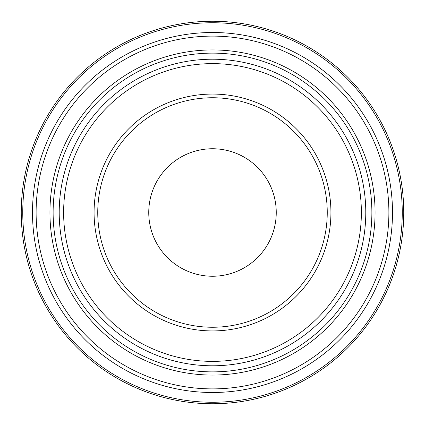<?xml version="1.0" encoding="UTF-8"?>
<svg xmlns="http://www.w3.org/2000/svg" width="425" height="425" viewBox="0 0 425 425"><rect width="100%" height="100%" fill="white"/><g stroke="black" fill="none" stroke-linecap="round" stroke-linejoin="round"><path stroke-width="0.64" d="M276.25 212.5A63.75 63.75 0 0 0 180.625 157.292A63.75 63.75 0 0 0 180.625 267.707A63.75 63.75 0 0 0 276.25 212.5M53.125 212.5A159.375 159.375 0 0 0 212.5 371.875A159.375 159.375 0 0 0 371.875 212.5A159.375 159.375 0 0 0 212.5 53.125A159.375 159.375 0 0 0 53.125 212.5M330.932 212.5A118.432 118.432 0 0 0 153.287 109.937A118.432 118.432 0 0 0 153.287 315.063A118.432 118.432 0 0 0 330.932 212.5M327.25 212.5A114.75 114.75 0 0 0 155.125 113.124A114.75 114.75 0 0 0 155.125 311.876A114.75 114.75 0 0 0 327.25 212.5M403.75 212.5A191.25 191.25 0 0 0 212.5 21.25A191.25 191.25 0 0 0 21.25 212.5A191.25 191.25 0 0 1 212.5 21.25A191.25 191.25 0 0 1 403.75 212.5A191.25 191.25 0 0 1 116.875 378.128A191.25 191.25 0 0 1 116.875 46.872A191.25 191.25 0 0 1 403.75 212.5A191.25 191.25 0 0 1 116.875 378.128A191.25 191.25 0 0 1 116.875 46.872A191.25 191.25 0 0 1 403.75 212.5M392.493 212.5A179.993 179.993 0 0 1 122.501 368.379A179.993 179.993 0 0 1 122.501 56.621A179.993 179.993 0 0 1 392.493 212.5M388.886 212.5A176.386 176.386 0 0 0 124.307 59.744A176.386 176.386 0 0 0 124.307 365.256A176.386 176.386 0 0 0 388.886 212.5M375.062 212.5A162.562 162.562 0 0 0 131.219 71.719A162.562 162.562 0 0 0 131.219 353.281A162.562 162.562 0 0 0 375.062 212.5M361.372 212.5A148.872 148.872 0 0 0 138.067 83.571A148.872 148.872 0 0 0 138.067 341.429A148.872 148.872 0 0 0 361.372 212.5M365.787 212.5A153.287 153.287 0 0 1 135.857 345.254A153.287 153.287 0 0 1 135.857 79.746A153.287 153.287 0 0 1 365.787 212.5M402.257 212.5A189.757 189.757 0 0 0 117.624 48.168A189.757 189.757 0 0 0 117.624 376.832A189.757 189.757 0 0 0 402.257 212.5"/></g></svg>
